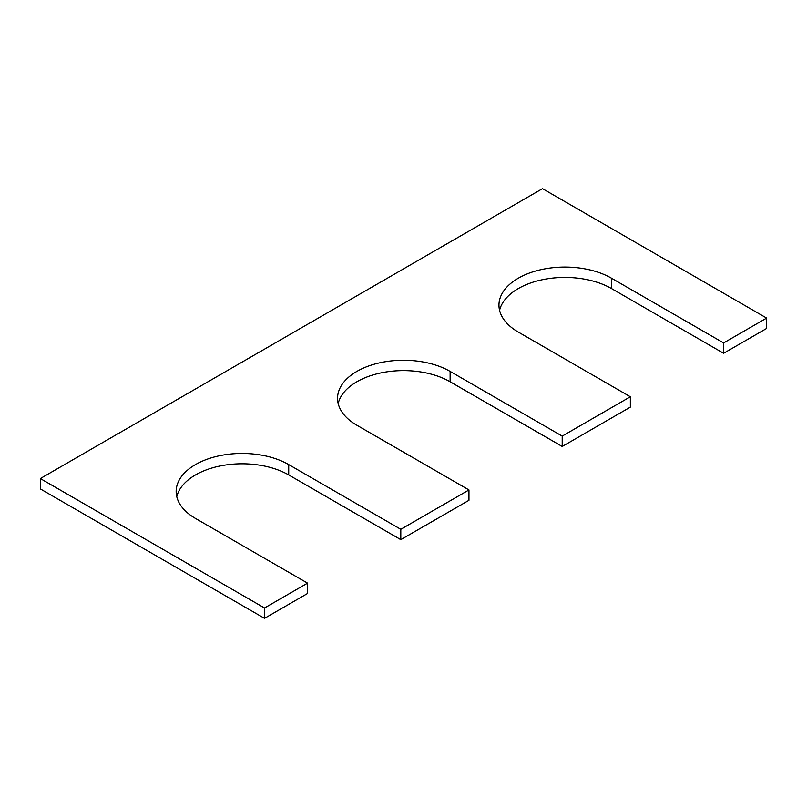 <?xml version="1.0" encoding="UTF-8"?>
<svg xmlns="http://www.w3.org/2000/svg" width="807" height="807" viewBox="0 0 807 807"><rect width="100%" height="100%" fill="white"/><g stroke="black" fill="none" stroke-linecap="round" stroke-linejoin="round"><path stroke-width="1.21" d="M723.607 342.935L611.524 278.223L611.524 288.573L723.607 353.284L766.65 328.439L766.65 318.079L723.607 342.935L723.607 353.284M40.35 478.561L264.514 607.984L264.514 618.344L40.35 488.921L40.35 478.561L542.486 188.656L766.65 318.079M264.514 618.344L307.558 593.488L307.558 583.138L264.514 607.984M288.724 464.59L288.724 474.94L400.807 539.651L400.807 529.301L288.724 464.59A65.942 38.07 0 0 0 216.861 456.338A65.942 38.07 0 0 0 176.158 491.503A65.942 38.07 0 0 0 195.476 518.427L307.558 583.138M288.724 474.94A65.942 38.07 0 0 0 221.078 465.78A65.942 38.07 0 0 0 176.773 496.688M400.807 539.651L468.958 500.31L468.958 489.95L400.807 529.301M450.124 371.402L450.124 381.761L562.207 446.473L562.207 436.113L450.124 371.402A65.942 38.07 0 0 0 378.261 363.15A65.942 38.07 0 0 0 337.558 398.325A65.942 38.07 0 0 0 356.876 425.239L468.958 489.95M450.124 381.761A65.942 38.07 0 0 0 382.478 372.592A65.942 38.07 0 0 0 338.173 403.5M562.207 446.473L630.358 407.121L630.358 396.772L562.207 436.113M611.524 278.223A65.942 38.07 0 0 0 539.661 269.972A65.942 38.07 0 0 0 498.958 305.137A65.942 38.07 0 0 0 518.276 332.06L630.358 396.772M611.524 288.573A65.942 38.07 0 0 0 543.878 279.414A65.942 38.07 0 0 0 499.573 310.312"/></g></svg>
